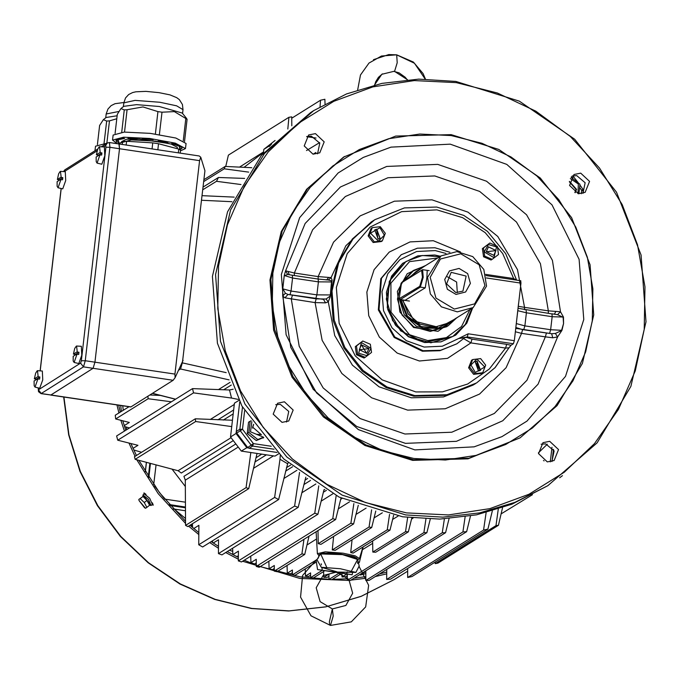 <?xml version="1.0" encoding="UTF-8"?>
<svg xmlns="http://www.w3.org/2000/svg" width="680" height="680" viewBox="0 0 680 680"><rect width="100%" height="100%" fill="white"/><g stroke="black" fill="none" stroke-linecap="round" stroke-linejoin="round"><path stroke-width="1.02" d="M230.103 382.347L218.56 389.546M185.419 507L169.286 504.594M148.818 477.471L150.45 463.386M226.219 372.666L182.308 362.865L182.537 360.876M182.308 362.865L180.498 369.002L178.364 370.337M321.963 570.537L310.599 577.626L313.293 577.957L324.003 571.268M389.954 530.111L353.158 553.078L350.752 552.568L387.269 529.779L389.954 530.111L393.652 515.279M310.599 577.626L310.599 572.875L305.49 576.062L308.695 576.402L310.599 575.212M305.49 576.062L305.26 568.947M389.563 514.454L387.269 529.779M350.752 552.568L352.113 539.707M316.26 559.946L292.383 574.838L295.052 575.314L316.412 561.986M371.722 527.467L335.206 550.256L332.248 549.958L369.053 526.991L371.722 527.467L375.819 511.062M292.383 574.838L292.392 570.019L287.274 573.215L290.453 573.827L292.383 572.619M287.274 573.215L287.028 565.479M371.62 509.838L369.053 526.991M332.248 549.958L333.6 536.409M372.649 540.914L372.844 552.049L405.552 531.641L408.349 531.845L411.8 517.973M372.844 552.049L375.657 552.245L408.349 531.845M407.668 517.497L405.552 531.641M317.993 530.553L318.197 543.694L350.888 523.285L353.634 523.906L358.275 505.317M318.197 543.694L320.926 544.323L353.634 523.906M353.821 503.6L350.888 523.285M235.739 444.04L183.906 476.383L185.257 480.139L185.538 525.402L187.875 526.601L248.684 488.648L257.006 453.458M231.081 437.673L178.1 470.738L135.133 459.306L134.512 456.696L195.287 418.769L232.5 420.206M250.801 452.54L246.075 487.619L248.684 488.648M172.031 469.123L185.292 486.438M185.538 525.402L246.075 487.619M231.761 426.649L195.653 421.541L195.287 418.769M135.133 459.306L195.653 421.541M278.562 453.9L274.966 456.135L241.349 451.129L230.562 436.951L236.036 433.534L236.657 428.655M241.349 451.129L246.823 447.712L236.036 433.534M153.714 484.781L156.018 464.865M154.615 486.055L163.931 498.287M185.394 502.214L164.611 499.12M487.934 529.159L412.021 576.529L407.626 577.481L483.582 530.086L487.934 529.159L492.337 510.969M407.626 577.481L407.685 568.471M486.123 512.652L483.582 530.086M337.96 573.818L328.925 579.462L331.729 579.666L340.714 574.056M357.629 563.499L359.423 562.385L357.34 562.224M363.086 546.881L359.423 562.385M328.925 579.462L328.925 574.107L323.756 577.328L327.148 577.388L328.925 576.274M323.756 577.328L323.57 571.54M426.887 532.729L350.361 580.482L347.344 580.414L423.887 532.644L426.887 532.729L430.262 519.112M346.418 574.269L342.048 576.988L345.805 576.725L347.344 575.756M347.344 580.414L347.352 574.269M347.352 574.013L346.919 573.954M425.926 518.993L423.887 532.644M342.048 576.988L341.955 574.141M445.57 532.712L369.189 580.38L365.865 580.482L442.281 532.797L445.57 532.712L449.055 518.627M365.865 580.482L365.882 571.565L360.375 575.008L365.882 573.546M444.346 518.908L442.281 532.797M360.375 575.008L360.349 574.251M466.625 531.692L390.456 579.224L386.682 579.453L462.901 531.887L466.625 531.692L470.5 516.001M386.682 579.453L386.725 569.44M465.137 516.868L462.901 531.887M298.172 507.356L221.96 554.914L218.45 553.605L294.618 506.073L298.172 507.356L305.847 477.156M218.509 546.287L217.982 546.065L218.509 545.734M218.45 553.605L218.56 539.716L213.265 543.023M299.574 472.447L294.618 506.073M212.577 542.555L212.525 540.795M317.892 514.267L241.476 561.961L238.34 560.898L314.729 513.221L317.892 514.267L324.012 489.685M234.2 555.322L236.938 556.623L238.365 555.73M238.34 560.898L238.391 551.174L232.857 554.625M318.775 485.843L314.729 513.221M232.824 554.608L232.628 548.259M335.699 519.503L259.148 567.273L256.25 566.465L332.775 518.712L335.699 519.503L341.054 498.023M256.25 566.465L256.275 559.258L250.937 562.59L254.575 563.966L256.267 562.904M336.209 495.644L332.775 518.712M250.937 562.59L250.742 556.181M301.954 553.826L274.269 571.106L277.006 571.727L304.725 554.429L301.954 553.826L303.926 539.325M309.077 536.112L304.725 554.429M269.084 568.744L272.408 569.678L274.269 568.523M274.269 571.106L274.278 565.505L269.093 568.744L268.855 561.221M278.604 499.554L202.657 546.958L198.696 544.756L274.609 497.386L278.604 499.554L287.598 463.76L280.024 459.281L274.609 497.386M192.517 527.408L192.431 523.753M198.696 544.756L198.917 525.308L193.808 528.496M280.024 459.281L280.262 455.575M133.033 448.366L137.972 445.281L117.725 440.215L116.645 435.956L192.491 388.62L193.536 392.896L231.506 398.038L229.517 389.938L192.491 388.62M229.517 389.938L233.189 389.232M117.725 440.215L193.536 392.896M230.562 436.951L234.473 403.163L238.825 400.452M238.272 399.406L231.506 398.038M141.635 452.251L133.798 450.033M178.1 470.738L181.322 472.991L233.198 440.623M147.925 396.194L148.172 398.726L115.685 418.999L115.285 415.25L129.005 406.691M124.228 425.578L129.251 422.442L115.685 418.999M129.464 427.958L124.542 426.538M148.172 398.726L171.369 401.803M160.31 395.377L149.779 395.021M248.191 447.916L246.823 447.712M288.107 462.901L287.598 463.76M559.606 477.768L562.445 475.677M501.083 513.876L532.423 494.734M495.958 525.665L498.465 525.334L437.945 563.1L435.183 563.601L495.958 525.665L498.279 509.159M498.465 525.334L502.486 507.756M435.183 563.601L435.157 562.096M263.551 151.869L239.555 167.135M263.491 152.354L244.043 167.356M287.819 129.013L288.915 117.343L291.695 116.9L291.813 125.766M203.711 181.594L224.213 168.802L248.727 172.15M288.915 117.343L228.378 155.117L225.794 166.456M251.804 167.739L225.165 166.43L224.213 168.802M203.932 179.681L225.165 166.43M275.102 140.513L263.84 149.345L269.314 145.928L269.246 146.506M271.651 143.99L269.314 145.928M291.712 118.244L320.56 100.24L324.912 99.305L325.048 104.006M320 106.828L320.56 100.24M240.941 184.518L216.478 181.271L218.467 177.446L244.621 178.432M202.759 189.831L216.478 181.271M203.082 187.051L218.467 177.446M263.84 149.345L263.423 152.983M351.22 571.344L355.878 572.415L359.168 566.04L357.536 559.002L355.954 557.693L351.747 556.206L338.819 553.851L327.938 553.129L320.714 553.971L342.499 554.625L357.578 559.462L351.22 571.344L340.298 568.769L326.918 567.723L320.714 553.971L320.238 554.09L320.807 553.741M355.878 572.415L336.6 572.075L348.865 579.385L352.699 593.215L345.848 605.463L332.341 608.923L333.192 616.038L330.438 625.396L311.032 615.833L300.569 597.134L302.617 575.484L316.378 559.844L316.965 559.759L321.274 567.264L326.918 567.723M358.955 566.211L368.671 585.352L365.712 606.858L351.339 621.843L330.438 625.396L329.732 625.048L329.341 621.758L332.341 608.923L320.076 601.621L316.243 587.784L323.094 575.543L336.6 572.075L352.189 574.727L317.577 569.568L336.345 572.16M317.577 569.568L316.098 560.294L318.35 557.914L319.115 554.795L320.238 554.09L316.965 559.759M336.88 571.829L321.274 567.264M346.638 573.912L347.327 571.829M321.181 563.771L321.436 564.91M321.878 567.366L322.209 570.265M352.682 572.067L352.189 574.727M316.098 560.294L316.889 559.75M357.57 559.258L359.168 566.04M357.315 558.85L341.7 554.226L320.994 553.69L319.141 554.667M407.524 79.739L394.536 71.409L397.205 62.764L396.721 54.859L381.488 56.023L368.968 63.061L360.468 75.004L357.671 89.879M425.161 79.076L414.486 63.274L396.975 55.02M394 71.341L381.837 74.281L374.544 85.017M149.855 463.225L148.308 476.654M170.077 505.495L185.428 507.781M484.279 251.906L493.901 257.652L496.604 246.891L488.401 244.545L484.279 251.906M486.293 251.668L493.816 255.365L496.009 250.52L488.487 246.831L486.293 251.668M489.829 243.024L497.361 246.287L498.534 254.448L492.175 259.352L484.653 256.088L483.48 247.928L489.829 243.024L482.358 248.617L483.539 256.785L491.062 260.049L492.175 259.352M482.358 248.617L483.48 247.928M483.539 256.785L484.653 256.088M476.85 359.04L470.951 365.015L475.286 372.512L484.755 367.064L476.85 359.04M477.139 361.089L475.192 361.769L478.567 370.991L480.513 370.302L477.139 361.089M485.724 365.185L482.732 372.733L474.716 373.677L469.693 367.081L472.685 359.533L480.7 358.581L485.724 365.185M472.685 359.533L471.563 360.23L468.579 367.778L473.603 374.374L481.618 373.422L482.732 372.733M468.579 367.778L469.693 367.081M473.603 374.374L474.716 373.677M371 348.287L361.377 342.55L358.683 353.302L366.877 355.657L371 348.287M368.993 348.525L361.462 344.837L359.269 349.673L366.792 353.37L368.993 348.525M365.16 357.357L357.629 354.093L356.456 345.933L362.805 341.028L370.337 344.293L371.51 352.452L365.16 357.357L364.038 358.054L356.515 354.79L357.629 354.093M362.805 341.028L355.342 346.622L356.515 354.79M355.342 346.622L356.456 345.933M516.664 280.135L505.648 253.614L487.483 231.353L463.794 215.347L436.688 207.018L404.473 207.876L374.748 219.742L353.311 238.408L338.615 262.939L332.036 291.048L334.186 320.118L344.862 347.429L363.069 370.447L387.115 387.022L414.757 395.615L446.921 394.765L476.587 382.916L495.065 367.616L508.988 347.854L505.606 348.041L506.693 344.344L510.994 345.27L508.988 347.828M509.175 347.548L495.1 367.591L476.587 382.916L445.969 395.352L413.805 396.21L386.163 387.617L362.117 371.042L343.91 348.024L333.234 320.705L331.083 291.644L337.662 263.534L352.359 239.003L373.796 220.337L371.297 221.901L345.865 245.701L331.109 277.584L332.07 280.1L330.115 296.964L328.304 301.835L325.584 302.88L315.129 302.6L284.954 297.882L282.701 295.953L282.676 288.796L284.214 275.502L285.608 270.844L294.338 273.054L294.329 275.485M464.601 337.764L456.798 343.8L464.585 337.781L458.771 338.487L468.18 333.82L514.301 340.697L520.965 283.109L486.404 277.958M472.651 307.836L466.812 323.187L455.736 335.096L440.988 341.878L424.643 342.592L408.45 336.787L395.497 325.201L387.753 309.604L386.393 292.357L391.629 276.089L402.662 263.287L417.817 255.884L434.775 255.025L440.462 256.258M471.92 308.303L465.315 324.462L452.761 336.541L424.337 342.38L400.579 330.811L387.294 307.666L389.334 281.375L406.062 261.443L422.314 255.544L439.731 256.725M485.631 274.363L513.646 278.528L502.715 253.564L485.206 232.679L462.621 217.676L436.909 209.856L401.642 211.65L370.141 227.035L347.2 253.657L336.311 287.47L339.142 323.332L355.249 355.767L382.185 379.856L415.846 391.918L442.467 391.884L467.695 384.004L489.37 368.959L505.606 348.041L470.925 342.873L463.649 338.64M510.994 345.27L513.391 343.774L467.271 336.906L458.771 338.487L442.365 346.197L424.133 347.029L406.3 340.637L392.028 327.879L383.495 310.692L381.999 291.703L387.762 273.785L399.916 259.683L416.611 251.532L435.293 250.58L445.995 253.462M514.301 340.697L513.391 343.774M520.685 280.772L520.965 283.109M513.553 279.675L513.646 278.528L516.358 280.092M460.419 251.906L433.339 240.737L410.04 241.927L389.224 252.093L374.068 269.679L366.868 292.026L368.738 315.716L379.38 337.144L397.179 353.065L419.424 361.029L447.542 358.377L470.925 342.873L472.013 339.175L506.693 344.344M465.052 337.416L467.271 336.906L468.18 333.82M378.437 241.162L384.327 235.186L379.993 227.69L370.532 233.129L378.437 241.162M378.139 239.105L380.094 238.425L376.72 229.202L374.765 229.891L378.139 239.105M369.265 235.195L372.257 227.647L380.273 226.703L385.296 233.3L382.304 240.848L374.289 241.8L369.265 235.195L368.152 235.892L373.175 242.488L381.191 241.544L382.304 240.848M372.257 227.647L371.144 228.344L368.152 235.892M373.175 242.488L374.289 241.8M248.37 423.861L247.333 432.879M247.707 433.823L255.34 439.815M257.652 439.969L258.808 439.501M263.747 437.588L263.05 438.065M254.031 438.787L249.483 435.217M247.579 430.678L248.243 424.991M251.855 421.812L250.512 431.757L263.381 437.138M253.598 424.303L252.595 427.15L261.469 434.775M263.449 437.223L257.839 439.552L248.838 432.48L250.147 421.217L251.158 420.793M250.147 421.217L248.565 422.203L247.256 433.466L256.258 440.538L263.687 437.512M256.258 440.538L257.839 439.552M247.256 433.466L248.838 432.48M543.515 460.547L544.068 460.853M578.034 193.664L578.34 184.042L570.35 178.602M575.212 192.712L576.589 189.338L569.449 181.432M571.098 177.31L579.929 184.263L578.909 193.783M37.451 378.904L34.093 381.012L37.451 378.904L39.61 379.125L39.865 376.966L37.697 376.737L34.34 378.837L36.261 379.21L36.193 379.686M37.936 378.904L35.045 387.124L39.729 388.254L42.738 379.882L42.305 371L37.485 370.719L38.191 376.737M36.261 379.21L39.865 376.966M73.168 356.328L76.517 354.203L78.684 354.433L78.931 352.265L76.763 352.036L73.415 354.127L75.327 354.51L75.259 354.994M77.002 354.203L74.111 362.423L78.795 363.562L81.804 355.19L81.371 346.307L76.551 346.018L77.257 352.036M75.327 354.51L78.931 352.265M57.086 181.679L60.435 179.554L62.603 179.783L62.849 177.616L60.919 177.369L57.341 179.477L59.245 179.86L59.185 180.344M60.919 179.554L58.029 187.773L62.722 188.912L65.722 180.54L65.288 171.657L60.469 171.369L61.174 177.386M58.029 187.773L57.128 186.337L57.078 181.662L60.435 179.554M59.245 179.86L62.849 177.616M96.152 156.978L99.501 154.862L101.668 155.082L101.915 152.915L99.79 152.677L96.398 154.785L98.311 155.168L98.252 155.644M99.994 154.862L97.096 163.081L101.787 164.212L104.788 155.839L104.354 146.956L99.543 146.668L100.24 152.694M97.096 163.081L96.195 161.644L96.144 156.961L99.501 154.862M98.311 155.168L101.915 152.915M151.036 505.487L152.397 504.441L149.719 498.236L144.321 493.918L142.936 494.989L148.368 499.281L151.036 505.487L149.532 505.121M142.902 496.51L142.936 494.989M143.973 497.513L146.302 499.808M147.407 501.262L148.903 503.982M149.472 505.01L150.28 504.381L143.752 496.043L143.038 496.596M146.897 507.39L149.625 505.283L146.965 500.454L142.928 496.493L138.822 499.46L140.199 498.601L144.237 502.562L146.897 507.39L145.529 508.258L139.034 500.531L144.687 507.858M142.928 496.493L140.199 498.601M146.965 500.454L144.237 502.562M456.05 294.431L447.389 289.272L444.686 279.514L449.522 270.878L459.06 268.43L467.712 273.589L470.424 283.348L465.587 291.983L456.05 294.431M484.891 285.506L479.145 264.767L460.751 253.793L440.478 259.012L430.21 277.355L435.956 298.095L454.359 309.069L474.623 303.85L484.891 285.506M404.923 300.373L425.247 287.827L426.878 277.78L427.252 270.487M427.592 277.338L430.329 293.973L441.379 306.808L457.317 311.848L473.169 307.513L486.565 286.118L483.829 269.475L472.779 256.649L456.841 251.608L440.98 255.935L427.592 277.338M402.883 300.075L408.357 314.202L419.798 324.088L434.367 327.275L448.426 322.966L473.169 307.513M400.087 299.659L407.074 317.212L422.458 328.049L440.929 328.406L456.101 318.172M399.219 298.716L404.302 314.747L416.517 326.306L432.616 330.301L448.281 325.652L456.798 317.738M440.98 255.935L416.236 271.379L408.646 278.298M424.609 266.152L413.754 270.325L402.976 281.834M423.912 266.594L404.107 281.129M455.821 292.561L462.927 291.108L466.148 276.063L451.223 272.349L446.565 283.883L455.821 292.561M457.3 292.68L456.629 282.004L447.338 276.718M94.962 150.781L95.497 146.191L106.871 143.25L109.455 120.895L116.756 118.728M113.585 143.191L116.195 143.259M95.234 150.612L96.492 149.821M117.096 115.753L106.173 117.462L103.326 119.654M104.066 143.429L106.65 121.082L103.326 119.663L99.637 125.46L97.418 144.602M106.65 121.082L109.455 120.895M177.182 148.648L177.335 147.271L171.224 144.109L155.057 141.1L131.342 139.91L120.479 142.876M178.339 152.83L178.772 149.065L158.559 143.76L157.862 149.787M178.772 149.065L180.557 150.195L180.217 153.111M122.256 144.483L122.587 141.559L118.745 143.956M122.587 141.559L126.607 141.295L126.174 145.061M152.056 148.92L152.754 142.894L126.607 141.295M152.754 142.894L158.559 143.76M117.376 143.752L112.531 140.123L113.126 135.048L124.287 132.115L150.263 133.382L175.848 138.082L186.04 143.48L185.453 148.563L180.472 150.9M112.531 140.123L123.692 137.198L149.677 138.456L175.261 143.166L185.453 148.563M169.107 143.556L139.196 139.043L126.522 139.23L121.609 141.584M183.269 140.777L185.844 118.507L187.102 119.297L186.43 118.269L182.206 113.075L159.324 106.471L136.578 104.601L123.802 106.318L120.955 108.511L117.266 114.308L115.047 133.458M155.355 134.028L157.939 111.639L142.953 106.913L127.083 109.752L124.499 132.107M121.686 132.277L124.27 109.939L120.955 108.511M187.102 119.297L184.526 141.499M185.844 118.507L174.369 111.588L162.001 112.243L159.409 134.631M124.27 109.939L127.083 109.752M157.939 111.639L162.001 112.243M180.005 146.812L181.492 147.033M118.167 140.309L116.696 139.961M128.044 138.269L137.292 138.355L128.044 138.269L128.095 137.802M119.535 143.471L118.354 142.91L120.241 143.03M180.021 146.684L179.877 147.917L179.129 146.625L181.178 146.752L182.028 148.163L181.704 148.784L181.857 147.492M179.877 147.917L179.605 148.469L181.704 148.784M118.175 140.182L118.864 142.06L116.807 141.933L117.002 140.242M116.807 141.933L115.966 140.522L116.288 139.901L118.388 140.216L118.107 140.769M179.069 149.251L180.591 149.481L179.851 149.744M119.501 139.519L117.402 139.204L122.978 138.082L124.568 138.499L119.501 139.519L119.612 138.567M177.582 145.647L171.691 143.471L173.145 143.378L179.631 145.775L177.582 145.647L177.667 144.891M167.9 142.477L158.177 140.556L167.9 142.477L167.952 142.052M142.239 138.295L153.195 139.459M142.205 138.652L153.153 139.808M422.45 277.236L421.617 270.308L401.557 282.829L399.202 298.69L419.755 286.348L422.45 277.236M402.203 282.336L422.628 269.679L423.232 277.236L420.325 287.096L400.333 299.574L399.202 298.69M182.665 360.578L204.96 170.756L200.77 157.233L199.563 160.65L174.947 374.085L175.134 377.672L173.136 380.256L130.815 406.963L50.736 395.037L93.092 368.33L94.911 362.159L119.519 148.733L118.949 144.066M457.767 317.126L438.031 331.373L413.652 327.471L399.849 311.967L397.392 291.457L407.209 273.743L425.587 265.548M413.754 270.325L412.037 271.397L401.098 283.203L397.469 299.124L402.092 315.027L413.763 326.791L430.312 331.381L446.565 326.731L448.281 325.652M437.758 257.95L409.504 261.647L390.94 283.152L390.966 312.162L409.564 334.773L427.788 340.603L446.412 337.637L461.524 326.493L469.948 309.527M452.88 336.464L430.839 342.771L408.416 336.549L392.581 320.594L386.317 299.038L391.229 277.457L406.062 261.443M175.134 377.672L183.107 360.306M173.136 380.256L93.092 368.33L94.911 362.159L119.519 148.733L119.144 144.016L109.489 142.579L109.871 147.296L85.255 360.723L83.445 366.894L41.089 393.601L50.932 394.986L93.092 368.33L83.445 366.894L80.597 363.162L81.328 360.697L105.935 147.262L105.715 145.401L103.343 146.897M200.77 157.233L199.24 155.95L119.144 144.016M275.757 404.71L280.33 404.337L288.779 411.392L286.569 422.025M306.791 136.51L311.363 136.136L319.812 143.182L317.594 153.825M405.679 514.896L342.142 495.15L286.866 457.045L245.004 404.132L220.456 341.334L215.518 274.507L230.639 209.891L264.426 153.501L313.709 110.594L346.553 93.959L381.897 83.368L418.693 79.144L455.838 81.413L519.375 101.15L574.651 139.256L616.513 192.177L641.062 254.975L646 321.793L630.879 386.41L597.1 442.808L547.808 485.707L514.964 502.35L479.621 512.933L442.833 517.157L405.679 514.896M456.263 82.654L414.264 80.605L372.929 86.895L333.829 101.294L298.486 123.242L268.243 151.895L244.273 186.158L227.494 224.706L218.543 266.067L217.778 308.644L225.225 350.803L240.584 390.923L263.279 427.465L292.442 459.017L326.935 484.373L365.44 502.562L406.487 512.881L448.486 514.93L489.829 508.64L528.929 494.241L564.273 472.294L594.515 443.632L618.486 409.377L635.264 370.821L644.207 329.469L644.971 286.892L637.534 244.732L622.166 204.612L599.471 168.07L570.316 136.519L535.823 111.154L497.31 92.973L456.263 82.654M313.709 110.594L310.641 112.514L261.35 155.414L227.571 211.811L212.449 276.428L217.387 343.247L241.935 406.045L283.798 458.966L339.074 497.071L402.611 516.808L439.756 519.078L476.552 514.854L511.896 504.262L547.808 485.707M284.376 401.812L277.627 403.197L273.19 414.154L281.996 422.399L288.745 421.013L293.173 410.057L284.376 401.812M315.409 133.612L308.652 134.997L304.224 145.953L313.021 154.198L319.778 152.813L324.207 141.856L315.409 133.612M520.115 437.844L468.019 458.856L412.573 460.326L364.913 445.519L323.459 416.942L292.06 377.247L273.649 330.149L269.943 280.032L281.291 231.574L306.629 189.278L343.587 157.097L395.683 136.085L451.137 134.614L498.788 149.421L540.251 177.998L571.642 217.694L590.053 264.792L593.759 314.908L582.42 363.366L557.082 405.662L520.115 437.844L468.971 458.26L413.525 459.731L365.865 444.924L324.411 416.347L293.012 376.652L274.601 329.553L270.895 279.438L282.243 230.979L307.572 188.683L344.539 156.502M580.762 173.128L574.013 174.522L569.585 185.478L578.383 193.724L585.131 192.338L589.56 181.373L580.762 173.128M549.729 441.337L542.98 442.723L538.552 453.679L547.349 461.924L554.098 460.538L558.527 449.582L549.729 441.337M269.39 146.362L270.963 144.695M277.134 452.455L249.109 448.281L247.724 447.5L236.725 433.041L236.325 431.494L239.725 402.109M572.144 176.026L576.716 175.653L585.174 182.707L582.956 193.35M413.882 458.498L383.078 450.755L354.17 437.096L328.278 418.064L306.391 394.375L289.357 366.945L277.822 336.829L272.238 305.192L272.808 273.232L279.523 242.182L292.12 213.248L310.114 187.527L332.809 166.022L359.346 149.549L388.688 138.737L419.721 134.011L451.248 135.549L482.06 143.302L510.96 156.953L536.86 175.984L558.748 199.673L575.781 227.103L587.316 257.219L592.9 288.864L592.322 320.815L585.608 351.866L573.01 380.8L555.024 406.521L532.321 428.026L505.792 444.499L476.442 455.311L445.409 460.037L413.882 458.498M332.07 280.1L331.475 281.979L318.368 281.86L292.57 278.018L292.341 275.188L287.606 274.448L284.282 275.765L282.778 288.771L285.43 293.225L287.963 294.398L316.217 298.902L326.085 298.996L328.304 301.835L334.755 335.546L352.452 365.143L379.108 386.809L411.306 397.766L443.471 396.916L473.135 385.075L475.635 383.512L445.969 395.352L413.805 396.21L386.163 387.617L362.117 371.042L343.91 348.024L333.234 320.705L331.083 291.644L337.662 263.534L352.359 239.003L374.748 219.742L404.413 207.901L436.577 207.052M518.619 303.356L515.763 328.041M518.619 306.349L524.543 307.334L524.527 309.749M318.121 279.029L318.138 276.59L333.54 242.199L360.111 215.925L394.409 201.169L431.995 199.852L468.01 212.135L497.794 236.427L517.488 269.594L524.543 307.334L548.343 310.879L540.472 263.687L516.502 222.003L479.621 191.394L434.767 175.95L387.906 177.735L345.321 196.503L312.673 229.755L294.338 273.054L318.138 276.59L331.109 277.584L328.287 279.947L318.027 279.055M548.327 313.31L548.343 310.879L560.498 311.788L563.482 317.093L563.542 323.629L561.943 330.395L557.591 336.898L552.781 337.773L545.326 336.889L526.991 380.179L494.351 413.431L451.758 432.208L404.906 433.984L360.043 418.548L323.17 387.94L299.2 346.256L291.329 299.055L292.425 295.358M414.876 449.896L358.343 429.632L313.115 389.19L286.067 334.713L281.316 274.499L299.6 217.71L338.13 173L363.248 157.403L391.025 147.169L450.254 144.151L506.787 164.416L552.024 204.858L579.071 259.335L583.814 319.549L565.531 376.337L527.009 421.048L501.891 436.645L474.104 446.879L414.876 449.896M541.11 444.236L545.683 443.862L554.14 450.908L551.922 461.55M515.899 327.513L522.623 329.647L521.534 333.344L515.338 331.747M563.542 323.629L563.108 317.288L557.54 314.653L551.947 313.854L552.177 316.685L550.673 329.69L561.604 330.293L563.542 323.629M555.475 314.296L553.919 314.168M522.623 329.647L551.667 333.676L555.365 333.429L561.943 330.395M555.832 311.355L554.472 314.185M287.606 274.448L285.608 270.844L305.125 223.49L340.425 187.025L386.716 166.396L437.741 164.381L486.574 181.262L526.601 214.761L552.415 260.321L560.498 311.788L557.54 314.653M563.482 317.093L552.177 316.685L526.38 312.843L518.44 310.811M552.781 337.773L551.667 333.676L515.729 328.338M546.423 333.192L545.326 336.889L521.534 333.344L506.133 367.744L479.562 394.017L445.264 408.765L407.677 410.091L371.654 397.808L341.878 373.507L322.184 340.349L315.129 302.6L316.217 298.902M555.365 333.429L557.591 336.898L538.075 384.243L502.775 420.707L456.484 441.346L405.458 443.351L356.626 426.471L316.591 392.98L290.785 347.412L282.701 295.953L285.43 293.225M581.289 193.732L581.689 190.306L582.964 189.371M331.475 281.979L330.115 296.964M326.085 298.996L330.029 296.115M331.789 280.891L328.287 279.947M327.309 279.871L325.797 279.863M290.216 274.89L288.94 274.601M274.023 449.233L252.679 446.054L251.294 445.264L240.295 430.814L242.513 429.284L253.41 443.589L271.252 446.25M247.724 447.5L253.41 443.589L252.679 446.054L249.109 448.281M325.584 302.88L323.544 299.37L287.963 294.398L284.954 297.882M328.508 277.61L326.757 279.854M288.014 271.473L289.255 274.661M284.214 275.502L292.57 278.018L291.065 291.023L316.863 294.865L329.97 294.975M289.977 294.721L291.065 291.023L282.676 288.796M146.013 494.454L144.032 492.898L143.88 494.258M151.946 504.789L153.238 505.155L152.405 502.86M145.579 494.181L145.375 493.79M328.925 579.3L299.974 576.827L260.159 566.644M256.258 565.19L244.29 560.201M238.357 557.413L227.281 551.599M218.509 546.397L211.191 541.629M198.832 532.567L190.018 525.258M185.512 521.212L159.57 492.779L138.839 460.292M136.408 455.515L130.917 443.521M125.8 430.236L122.731 420.793M120.309 412.114L118.643 405.152M386.716 572.092L379.576 573.903M365.874 576.615L354.017 578.204M347.344 578.79L332.265 579.326M347.659 580.423L299.769 578.45L242.641 561.229M238.349 559.207L225.718 552.568M218.493 548.284L209.703 542.555M198.806 534.599L188.598 526.15M185.53 523.404L158.304 493.765L136.739 459.739M135.04 456.373L128.979 443.037M124.406 431.111L120.912 420.325M118.881 413.006L116.934 404.898M386.707 573.81L375.368 576.521M365.865 578.289L350.88 580.159M223.686 389.733L231.259 385.007M231.956 201.722L201.552 200.294M303.841 484.577L310.488 480.429M323.944 489.957L324.768 489.447M285.591 471.121L292.57 466.769M304.946 480.131L307.649 478.448M323.382 492.235L326.375 490.373M286.425 467.712L290.615 465.103M340.731 499.298L342.04 498.483M374.111 517.896L382.304 512.779M306.969 544.986L316.531 539.019M356.014 514.377L366.103 508.087M392.606 519.469L398.038 516.077M338.351 508.844L349.562 501.84M266.373 454.861L254.924 462M217.923 419.789L233.69 409.947M255.901 457.818L261.749 454.172M233.24 413.839L223.321 420.027M185.257 480.139L238.136 447.142M362.406 549.729L372.691 543.312M411.527 519.078L413.083 518.109M283.781 478.508L296.888 470.322M301.784 492.83L315.894 484.024M321.155 501.168L332.809 493.892M253.436 468.367L273.402 455.906M234.328 404.421L210.264 419.441M157.556 394.663L156.621 395.25M180.498 369.002L229.05 379.839M175.542 399.194L152.532 393.278M362.95 546.966L359.465 558.543L355.173 555.807L343.017 553.171L325.219 551.846L317.433 553.682L316.081 531.743M319.082 555.577L322.651 553.129L338.7 553.682L354.475 556.801L357.45 560.005M146.43 462.315L145.325 471.844M173.17 508.904L185.444 510.731M495.558 250.674L486.37 251.753L495.558 250.674M488.427 246.865L495.881 250.605L493.748 255.4M478.337 370.838L476.994 361.479L478.337 370.838M475.125 361.811L480.454 370.345M359.346 349.758L368.534 348.678L359.346 349.758M361.403 344.879L366.724 353.404M449.879 252.297L435.064 247.75L417.452 248.217L401.2 254.711L381.471 278.29L379.049 309.51L394.825 336.991L423.045 350.727L440.606 350.26L456.798 343.8L439.892 350.71L422.331 351.177L394.111 337.433L378.335 309.952L380.757 278.732L401.2 254.711L417.392 248.243L434.953 247.775M467.177 336.982L466.463 337.433L472.013 339.175M464.712 337.662L466.463 337.433M376.567 229.594L377.91 238.952L376.567 229.594M374.705 229.933L376.584 229.287L380.026 238.468M253.682 424.43L252.543 428.128M256.385 434.282L261.332 434.613M574.863 192.525L576.053 189.465L569.389 181.866M569.432 181.56L576.376 189.465L575.135 192.669M37.697 376.737L34.348 378.828L35.666 373.091L37.23 370.796M76.763 352.036L73.415 354.127M76.296 346.094L74.732 348.389L73.406 354.135M73.168 356.295L76.517 354.203M60.69 177.395L57.341 179.477L58.659 173.74L60.222 171.445M99.756 152.694L96.407 154.785L97.724 149.047L99.288 146.744M402.433 300.007L414.248 321.104L437.308 327.003M402.866 300.067L408.059 313.863L419.024 323.688M420.945 268.447L405.994 279.956M401.072 299.803L407.397 316.055L421.243 326.578L438.269 328.049L453.135 320.025M118.694 111.503L106.182 113.959L105.731 117.802M123.811 102.816L125.545 97.894L128.732 94.511L132.625 92.565L135.847 91.808L145.928 91.4L159.052 92.641L169.915 94.885L176.749 97.665L179.307 99.62L182.444 104.49L183.005 109.658L176.664 105.859L159.817 102.229L135.09 100.368L123.811 102.816L123.36 106.658M421.617 270.308L422.331 269.756M419.755 286.348L420.325 287.096L425.247 287.827M399.772 298.826L400.333 299.574L405.254 300.305M402.339 282.234L401.625 282.786M101.303 146.778L107.159 143.072L109.489 142.579L107.159 143.072L105.715 145.401M199.563 160.65L109.871 147.296L105.935 147.262M174.947 374.085L85.255 360.723L81.328 360.697M130.968 406.912L41.276 393.55L38.437 389.819L80.597 363.162M97.189 150.781L64.277 171.598M61.209 188.547L40.18 370.88M38.216 387.889L38.437 389.819M63.495 171.547L64.983 169.737L63.648 171.555M315.894 152.464L313.14 154.215M579.7 187.51L581.689 190.306L583.406 190.859L583.091 193.205M572.875 178.551L571.463 176.808M553.452 449.361L552.058 461.406M550.256 461.933L551.956 447.244M547.34 444.244L538.399 452.897M516.749 323.705L524.875 325.848L550.673 329.69L549.585 333.387M526.039 310.037L526.38 312.843L524.875 325.848L523.779 329.545M551.837 313.879L518.56 308.389M315.775 298.562L316.863 294.865L318.368 281.86L318.147 279.029L292.23 275.213M306.544 150.569L319.608 142.656M316.004 138.048L306.646 136.655M244.664 410.686L242.513 429.284L239.895 429.267L242.471 406.98M236.725 433.041L240.295 430.814L239.895 429.267L236.325 431.494M269.986 145.52L270.47 145.214M407.668 571.217L394.179 579.632L361.275 596.266L325.848 606.789L288.983 610.869L251.787 608.396L215.109 599.335L180.362 583.976L148.597 562.785L120.802 536.401L97.818 505.639L80.359 471.444L68.952 434.86L63.954 397.01M185.495 518.491L174.275 509.09M126.854 429.582L126.225 427.023M123.224 410.295L122.731 405.756M192.482 525.895L190.808 524.764M185.512 520.973L184.135 519.937M121.388 411.442L120.725 405.458M232.722 551.327L229.389 550.281M175.431 399.262L152.422 393.346M317.433 553.682L319.082 555.721M359.465 558.543L357.416 560.15M234.158 197.132L202.096 195.627M319.082 555.339L319.005 556.265M425.433 79.076L423.036 73.508L413.321 62.008L396.721 54.859L388.748 54.604L373.473 59.678M374.688 84.983L375.725 81.787L378.437 77.359L382.423 73.899M394.247 71.485L399.041 72.879L405.195 77.24L407.218 79.764M145.291 471.784L146.387 462.306M185.444 510.756L173.204 508.938M485.937 275.561L520.778 280.747M34.093 381.012L34.145 385.688L35.045 387.124M73.159 356.311L73.21 360.986L74.111 362.423M139.034 500.531L138.822 499.46M106.182 113.959L107.916 109.038L111.103 105.655L114.996 103.709L123.845 102.51M183.005 109.658L182.554 113.509M422.628 269.679L429.156 270.649M400.036 299.65L409.471 301.053M401.557 282.829L402.271 282.276M38.157 387.872L38.48 391.654L41.089 393.601M61.141 188.53L40.111 370.872M97.724 149.039L64.991 169.728M583.142 193.145L583.024 189.338L579.887 184.969M578.272 182.793L572.807 175.839M552.109 461.346L553.486 449.429M63.691 396.967L68.638 434.843L80.002 471.444L97.418 505.648L120.377 536.427L148.155 562.819L179.919 584.035L214.702 599.42L251.43 608.481L288.702 610.963L325.652 606.866L361.173 596.317L394.179 579.632"/></g></svg>
